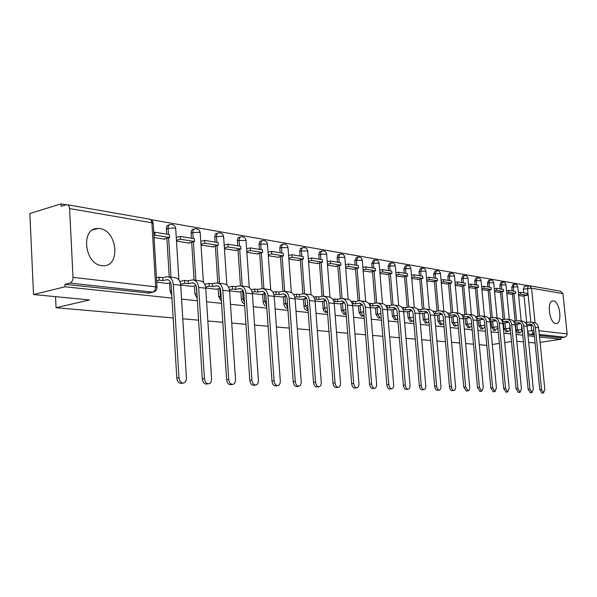 <?xml version="1.0" encoding="UTF-8"?>
<svg xmlns="http://www.w3.org/2000/svg" width="597" height="597" viewBox="0 0 597 597"><rect width="100%" height="100%" fill="white"/><g stroke="black" fill="none" stroke-linecap="round" stroke-linejoin="round"><path stroke-width="0.9" d="M553.479 300.978L553.053 300.948C546.494 300.395 549.24 323.283 555.785 323.537L556.12 323.552C562.658 324.022 560.001 301.485 553.479 300.978M99.893 228.636L97.893 228.487C80.453 227.726 84.319 264.411 101.863 265.628L103.453 265.717C120.781 266.314 117.288 230.532 99.893 228.636M515.442 324.529L515.972 329.969L518.069 333.133M503.487 323.096L504.025 328.634L506.181 331.85M491.144 321.619L491.682 327.246L493.913 330.522M478.384 320.089L478.921 325.82L481.227 329.148M465.182 318.507L465.72 324.343L468.108 327.731M451.526 316.873L452.063 322.813L454.533 326.26M437.385 315.179L437.929 321.231L440.482 324.738M422.736 313.418L423.28 319.596L425.489 323.216L425.93 323.164M407.55 311.597L408.094 317.895L410.37 321.582L410.848 321.529M391.796 309.709L392.341 316.134L394.692 319.895L395.199 319.835M375.438 307.746L375.983 314.306L378.416 318.141L378.953 318.074M358.454 305.701L358.998 312.403L361.506 316.313L362.088 316.246M340.79 303.582L341.335 310.425L343.932 314.425L344.551 314.343M322.417 301.373L323.32 310.052L324.581 311.962L326.32 312.365M303.283 299.067L304.194 307.948L305.5 309.895L307.328 310.306M283.344 296.672L283.881 304C284.217 306.425 285.179 307.851 286.776 308.261L287.553 308.156M262.553 294.164L263.083 301.672C263.419 304.149 264.426 305.604 266.083 306.03L266.658 306M240.845 291.552L241.367 299.239C241.718 301.776 242.755 303.261 244.486 303.701L244.554 303.709M218.159 288.814L218.681 296.702L221.42 301.149M194.435 285.956L194.95 294.045L197.189 298.313M169.593 282.956L170.1 291.261L171.779 295.127M530.837 322.156L527.487 288.455L528.509 285.732L150.914 219.629M66.036 204.764L60.991 203.883L61.11 206.278L66.789 204.644C68.409 204.838 69.342 206.144 69.58 208.569L73.013 277.374L155.668 286.836L151.899 222.763L69.58 208.569M173.167 317.955L56.058 307.716L89.528 299.948L33.536 294.537L29.85 213.517L60.991 203.883M526.688 322.589L524.032 295.828M523.733 292.799L523.375 289.202L531.591 288.217L535.054 322.805M540.091 342.372L560.949 339.23L539.546 336.969M33.536 294.537L65.058 286.784L171.958 298.09M181.578 299.104L197.346 300.776M206.599 301.754L221.562 303.336M230.479 304.276L244.695 305.783M253.3 306.694L266.807 308.119M275.113 309L287.97 310.358M295.993 311.209L308.239 312.5M316 313.321L327.671 314.559M335.186 315.35L346.32 316.529M353.603 317.298L364.23 318.425M371.289 319.171L381.446 320.246M388.296 320.97L398.005 321.999M404.654 322.701L413.945 323.678M420.4 324.365L429.303 325.305M435.571 325.969L444.101 326.872M450.205 327.514L458.377 328.38M464.317 329.007L472.16 329.842M477.943 330.454L485.465 331.245M491.1 331.842L498.331 332.604M503.823 333.186L510.771 333.924M516.121 334.492L522.8 335.193M528.024 335.745L534.449 336.424M486.801 345.327L479.279 344.723M473.496 344.223L465.66 343.536M459.72 343.014L451.548 342.297M445.444 341.768L436.914 341.021M430.638 340.469L421.743 339.693M415.288 339.126L405.99 338.32M399.348 337.738L389.632 336.887M382.781 336.29L372.625 335.402M365.565 334.783L354.931 333.85M347.648 333.216L336.514 332.238M328.992 331.581L317.313 330.559M309.552 329.88L297.299 328.813M289.269 328.111L276.404 326.984M268.09 326.26L254.576 325.074M245.964 324.32L231.74 323.081M222.815 322.298L207.838 320.992M198.577 320.179L182.786 318.798M511.51 341.536L504.726 342.574M499.368 343.394L492.309 344.484M535.106 343.021L528.681 342.394M523.457 341.894L516.786 341.245M529.748 285.799L560.635 291.217L562.964 293.627L567.135 333.939L566.747 335.805L564.822 337.193L539.292 334.402M560.949 339.23L560.799 337.805L564.822 337.193M154.19 291.821L152.705 292.134L69.983 283.09L64.939 284.344L65.058 286.784M69.983 283.09C71.953 282.299 72.961 280.396 73.013 277.374M156.72 282.18L167.518 283.433M154.078 237.524L164.854 239.24L164.824 238.763M192.458 286.426L180.704 285.03M176.496 241.091L189.734 243.203L189.704 242.74M216.271 289.261L205.711 288M201.017 244.994L213.502 246.986L213.472 246.531M229.584 290.836L239.031 291.94M224.442 248.725L236.225 250.606L236.196 250.165M260.822 294.552L252.382 293.552M246.852 252.3L257.971 254.068L257.941 253.635M274.187 296.142L281.687 297.007M268.307 255.717L278.806 257.389L278.777 256.964M301.694 299.41L295.06 298.619M288.858 258.986L298.791 260.568L298.761 260.158M315.059 301L320.887 301.672M308.574 262.128L317.962 263.62L317.932 263.225M339.327 303.88L334.238 303.276M327.492 265.143L336.38 266.56L336.35 266.165M352.648 305.463L357.043 305.97M345.67 268.038L354.088 269.374L354.058 268.993M370.334 307.567L374.088 307.992M363.148 270.822L371.118 272.09L371.088 271.71M390.49 309.962L387.334 309.589M379.961 273.501L387.483 274.329M403.691 311.53L406.296 311.828M396.154 276.075L403.281 276.851M421.527 313.649L419.437 313.403M411.751 278.56L418.512 279.284M434.609 315.201L436.213 315.38M426.795 280.956L433.198 281.635M450.399 317.082L449.243 316.94M441.302 283.269L447.384 283.896M463.354 318.619L464.093 318.694M455.317 285.5L461.078 286.09M468.846 287.657L474.317 288.202M481.928 289.739L487.122 290.246M494.577 291.754L499.51 292.224M506.823 293.702L511.495 294.142M515.107 321.119L512.45 293.97M512.144 290.896L511.793 287.239L513.256 286.97L514.33 284.209C516.248 284.12 517.412 285.008 517.815 286.873L513.256 286.97L513.666 291.142M503.152 319.596L500.487 292.045M500.189 288.933L499.831 285.217L501.308 284.941L502.42 282.142C504.375 282.053 505.555 282.956 505.957 284.851L501.308 284.941L501.719 289.187M490.801 318.029L488.137 290.06M487.831 286.903L487.473 283.127L488.973 282.844L490.13 280.008C492.107 279.911 493.301 280.829 493.719 282.762L488.973 282.844L489.383 287.157M478.033 316.395L475.369 288.008M475.07 284.806L474.705 280.971L476.219 280.68L477.421 277.799C479.428 277.702 480.645 278.635 481.063 280.597L476.219 280.68L476.63 285.06M464.832 314.709L462.168 285.881M461.862 282.635L461.503 278.739L463.026 278.441L464.279 275.515C466.324 275.418 467.555 276.366 467.981 278.366L463.026 278.441L463.444 282.896M451.168 312.962L448.504 283.679M448.205 280.396L447.847 276.426L449.384 276.127L450.683 273.157C452.765 273.053 454.018 274.016 454.451 276.06L449.384 276.127L449.795 280.657M437.026 311.149L434.362 281.403M434.064 278.075L433.706 274.038L435.258 273.724L436.608 270.71C438.728 270.605 440.004 271.59 440.437 273.665L435.258 273.724L435.668 278.336M422.37 309.268L419.713 279.045M419.415 275.665L419.057 271.56L420.624 271.239L422.034 268.18C424.191 268.068 425.489 269.075 425.93 271.187L420.624 271.239L421.034 275.933M407.184 307.321L404.535 276.605M404.236 273.172L403.878 268.993L405.46 268.665L406.923 265.553C409.117 265.441 410.438 266.463 410.885 268.62L405.46 268.665L405.87 273.441M391.423 305.291L388.781 274.068M388.49 270.59L388.125 266.329L389.722 265.993L391.251 262.829C393.49 262.717 394.833 263.755 395.289 265.956L389.722 265.993L390.139 270.859M375.065 303.179L372.438 271.434M372.14 267.904L371.782 263.568L373.394 263.225L374.991 260.001C377.267 259.889 378.64 260.949 379.102 263.195L373.394 263.225L373.804 268.18M358.073 300.978L355.454 268.695M355.17 265.113L354.812 260.695L356.431 260.344L358.096 257.068C360.424 256.949 361.819 258.031 362.289 260.329L356.431 260.344L356.842 265.389M340.402 298.687L337.805 265.844M337.521 262.217L337.163 257.71L338.805 257.344L339.193 254.986L340.544 254.023C342.917 253.897 344.342 255.001 344.82 257.344L338.805 257.344L339.215 262.493M336.574 387.52L336.118 387.587C334.417 387.304 333.372 385.796 332.984 383.05L335.021 382.759L328.805 302.851C328.223 298.709 326.275 296.493 322.962 296.202L322.037 296.299L319.455 262.881M319.164 259.202L318.813 254.613L320.462 254.232L320.873 251.83L322.283 250.852C324.701 250.718 326.156 251.852 326.649 254.247L320.462 254.232L320.873 259.486M302.888 293.814L300.343 259.799M300.06 256.068L299.709 251.382L301.373 250.994L301.806 248.546L303.276 247.546C305.746 247.412 307.231 248.568 307.731 251.016L301.373 250.994L301.776 256.344M282.948 291.246L280.426 256.583M280.15 252.8L279.806 248.016L281.486 247.613L281.941 245.128L283.471 244.106C286 243.964 287.515 245.151 288.023 247.658L281.486 247.613L281.881 253.083M262.158 288.582L259.665 253.232M259.389 249.389L259.046 244.501L260.74 244.091C260.702 241.912 261.396 240.725 262.822 240.516C265.411 240.375 266.963 241.584 267.478 244.151L260.74 244.091L261.135 249.673M240.457 285.844L237.994 249.725M237.725 245.83L237.382 240.837L239.091 240.419C239.061 238.196 239.785 236.987 241.27 236.778C243.919 236.628 245.509 237.867 246.039 240.494L239.091 240.419L239.479 246.113M217.778 283.015L215.353 246.068M215.092 242.113L214.756 237.016L216.472 236.576C216.45 234.315 217.211 233.076 218.756 232.867C221.48 232.711 223.106 233.979 223.644 236.673L222.554 236.285L216.472 236.576L216.853 242.404M194.062 280.083L191.674 242.233M191.421 238.225L191.092 233.009L192.816 232.561C192.809 230.255 193.607 228.994 195.219 228.778C198.01 228.621 199.674 229.92 200.226 232.681L199.062 232.263L192.816 232.561L193.197 238.516M169.235 276.978L166.891 238.218M166.645 234.158L166.324 228.823L168.063 228.36C168.055 226.002 168.891 224.718 170.578 224.494C173.443 224.338 175.16 225.666 175.719 228.502L174.466 228.054L168.063 228.36L168.429 234.449M55.536 296.664L56.058 307.716M518.674 295.59L523.114 295.993M514.099 284.254L512.86 284.485L511.793 287.239M502.174 282.187L500.943 282.426L499.831 285.217M489.861 280.06L488.63 280.291L487.473 283.127M477.137 277.851L475.906 278.09L474.705 280.971M463.981 275.575L462.757 275.814L461.503 278.739M450.362 273.217L449.145 273.463L447.847 276.426M436.273 270.777L435.056 271.023L433.706 274.038M421.669 268.254L420.467 268.501L419.057 271.56M406.535 265.635L405.341 265.881L403.878 268.993M390.834 262.919L389.662 263.165L388.125 266.329M374.543 260.098L373.379 260.352L371.782 263.568M357.618 257.173L356.476 257.426L354.812 260.695M340.021 254.135L337.865 254.897L337.163 257.71M321.723 250.979L319.38 251.956L318.813 254.613M302.664 247.688L300.306 248.68L299.709 251.382M282.814 244.263L280.433 245.27L279.806 248.016M262.105 240.695L261.128 240.934C259.71 241.136 259.016 242.33 259.046 244.501M240.487 236.972L239.569 237.203C238.084 237.412 237.36 238.621 237.382 240.837M217.905 233.084L217.039 233.308C215.495 233.517 214.733 234.755 214.756 237.016M194.286 229.024L193.488 229.233C191.876 229.449 191.077 230.711 191.092 233.009M169.555 224.778L168.839 224.972C167.16 225.188 166.317 226.472 166.324 228.823M560.799 337.805L539.397 335.499M534.3 334.947L529.3 334.41L527.644 331.902M528.293 285.769L524.412 286.485L523.375 289.202M64.939 284.344L149.011 293.06M181.772 383.281L180.958 383.408C178.63 383.087 177.249 381.311 176.809 378.095L178.966 377.744C179.398 380.968 180.787 382.744 183.107 383.065C185.309 382.767 186.421 381.065 186.436 377.983L180.719 285.284C180.145 280.493 178.122 277.956 174.652 277.657L168.541 276.896M167.436 283.456L170.712 282.702M178.966 377.744L173.287 284.403C172.712 279.583 170.682 277.023 167.205 276.724L162.757 277.672L162.936 280.605L167.048 279.709C169.406 279.903 170.772 281.635 171.16 284.888L176.809 378.095M162.936 280.605L159.25 280.157L159.078 277.217L156.459 277.836M156.638 280.769L159.25 280.157M163.712 239.054L169.667 237.494L169.488 234.621L154.78 232.211L153.78 232.479M169.667 237.494L154.951 235.114L154.78 232.211M153.951 235.382L154.951 235.114M162.757 277.672L159.078 277.217M207.017 383.975L206.271 384.095C204.055 383.774 202.726 382.043 202.301 378.901L204.435 378.558C204.868 381.707 206.189 383.438 208.405 383.759C210.502 383.461 211.554 381.804 211.562 378.789L205.734 288.254C205.152 283.575 203.137 281.083 199.689 280.791L193.913 280.068M192.376 286.418L196.025 285.597M204.435 378.558L198.637 287.411C198.062 282.702 196.04 280.194 192.585 279.903L188.167 280.814L188.346 283.679L192.435 282.814C194.771 283.008 196.137 284.694 196.532 287.881L202.301 378.901M188.346 283.679L184.831 283.254L184.652 280.381L179.824 281.493M180.607 284.217L184.831 283.254M188.6 243.016L194.518 241.509L194.338 238.703L180.301 236.397L176.272 237.457M194.518 241.509L180.481 239.24L180.301 236.397M176.443 240.285L180.481 239.24M188.167 280.814L184.652 280.381M231.091 384.64L230.412 384.744C228.293 384.431 227.024 382.744 226.606 379.677L228.726 379.341C229.151 382.416 230.42 384.102 232.539 384.416C234.531 384.125 235.531 382.505 235.524 379.558L229.599 291.082C229.017 286.508 227.009 284.075 223.584 283.776L218.121 283.09M216.196 289.247L220.174 288.373M228.726 379.341L222.83 290.284C222.248 285.672 220.233 283.224 216.801 282.926L212.405 283.814L212.592 286.612L216.659 285.769C218.98 285.97 220.338 287.627 220.733 290.739L226.606 379.677M212.592 286.612L209.241 286.202L209.054 283.396L204.749 284.366M205.584 287.015L209.241 286.202M212.375 246.807L218.256 245.345L218.077 242.598L204.667 240.397L200.786 241.389M218.256 245.345L204.846 243.18L204.667 240.397M200.965 244.158L204.846 243.18M212.405 283.814L209.054 283.396M254.091 385.266L253.464 385.363C251.441 385.058 250.225 383.408 249.807 380.416L251.912 380.088C252.33 383.087 253.546 384.737 255.568 385.043C257.479 384.759 258.426 383.177 258.411 380.296L252.404 293.791C251.815 289.314 249.822 286.926 246.412 286.627L241.248 285.985M242.785 290.261L242.248 290.194L242.673 290.105M238.964 291.955L243.24 291.037M251.912 380.088L245.927 293.023C245.345 288.515 243.345 286.12 239.934 285.821L235.569 286.672L235.755 289.411L239.793 288.597C242.106 288.799 243.457 290.418 243.852 293.463L249.807 380.416M235.755 289.411L232.554 289.023L232.367 286.276L228.532 287.12M229.42 289.702L232.554 289.023M235.114 250.427L240.949 249.009L240.763 246.33L227.942 244.225L224.203 245.151M240.949 249.009L228.121 246.942L227.942 244.225M224.39 247.859L228.121 246.942M235.569 286.672L232.367 286.276M276.075 385.871L275.493 385.953C273.56 385.655 272.389 384.043 271.986 381.117L274.075 380.796C274.478 383.729 275.65 385.349 277.59 385.647C279.411 385.363 280.314 383.819 280.284 380.998L274.21 296.373C273.62 291.993 271.635 289.657 268.254 289.358L263.352 288.747M264.889 292.933L264.128 292.843L264.725 292.717M260.755 294.545L265.292 293.597M274.075 380.796L268.016 295.642C267.426 291.232 265.441 288.881 262.053 288.582L257.725 289.411L257.911 292.09L261.919 291.306C264.21 291.5 265.553 293.09 265.949 296.067L271.986 381.117M257.911 292.09L254.844 291.724L254.658 289.038L251.255 289.761M252.188 292.284L254.844 291.724M256.867 253.889L262.665 252.524L262.479 249.897L250.203 247.882L246.606 248.748M262.665 252.524L250.389 250.539L250.203 247.882M246.792 251.404L250.389 250.539M257.725 289.411L254.658 289.038M297.105 386.446L296.575 386.52C294.724 386.229 293.597 384.655 293.194 381.789L295.269 381.483C295.672 384.349 296.799 385.931 298.649 386.222C300.395 385.946 301.254 384.431 301.216 381.67L295.082 298.851C294.493 294.56 292.523 292.269 289.164 291.978L284.515 291.396M286.045 295.493L285.075 295.373L285.829 295.224M281.62 297.022L286.396 296.045M295.269 381.483L289.149 298.149C288.56 293.836 286.59 291.53 283.224 291.232L278.933 292.037L279.12 294.657L283.097 293.896C285.373 294.09 286.709 295.649 287.105 298.56L293.194 381.789M279.12 294.657L276.187 294.299L275.993 291.672L272.986 292.299M273.963 294.761L276.187 294.299M277.717 257.21L283.471 255.882L283.276 253.307L271.523 251.382L268.053 252.195M283.471 255.882L271.71 253.979L271.523 251.382M268.24 254.792L271.71 253.979M278.933 292.037L275.993 291.672M317.253 386.998L316.768 387.065C314.992 386.781 313.903 385.237 313.515 382.438L315.567 382.132C315.962 384.938 317.044 386.483 318.82 386.766C320.492 386.505 321.305 385.02 321.261 382.319L315.082 301.224C314.492 297.022 312.537 294.776 309.209 294.478L304.791 293.925M306.313 297.948L305.149 297.806L306.052 297.619M301.634 299.403L306.612 298.403M315.567 382.132L309.395 300.545C308.806 296.321 306.851 294.067 303.515 293.769L299.254 294.545L299.44 297.112L303.388 296.373C305.642 296.567 306.97 298.097 307.365 300.955L313.515 382.438M299.44 297.112L296.627 296.776L296.44 294.202L293.791 294.739M294.806 297.142L296.627 296.776M297.709 260.396L303.41 259.105L303.224 256.583L291.948 254.732L288.605 255.509M303.41 259.105L292.134 257.285L291.948 254.732M288.791 258.046L292.134 257.285M299.254 294.545L296.44 294.202M335.021 382.759C335.41 385.505 336.454 387.02 338.156 387.296C339.76 387.035 340.536 385.58 340.484 382.931L334.26 303.492C333.671 299.381 331.731 297.179 328.425 296.881L324.231 296.358M325.746 300.298L324.402 300.134L325.44 299.933M320.828 301.686L325.999 300.664M322.037 296.299L318.738 296.955L318.932 299.47L322.843 298.754C325.081 298.948 326.402 300.448 326.798 303.246L332.984 383.05M318.932 299.47L316.231 299.149L316.037 296.627L313.723 297.09M314.776 299.433L316.231 299.149M316.895 263.456L322.552 262.195L322.358 259.725L311.537 257.949L308.313 258.68M322.552 262.195L311.724 260.449L311.537 257.949M308.5 261.173L311.724 260.449M318.738 296.955L316.037 296.627M355.103 388.028L354.685 388.087C353.051 387.811 352.043 386.334 351.663 383.647L353.678 383.356C354.058 386.05 355.066 387.528 356.7 387.804C358.237 387.55 358.984 386.117 358.924 383.528L352.67 305.679C352.081 301.649 350.148 299.485 346.879 299.187L342.894 298.694M344.394 302.552L342.894 302.373L344.051 302.149M339.268 303.873L344.596 302.843M353.678 383.356L347.432 305.06C346.85 301 344.917 298.828 341.633 298.537L337.439 299.269L337.633 301.739L341.514 301.037C343.738 301.231 345.044 302.701 345.439 305.44L351.663 383.647M337.633 301.739L335.044 301.425L334.85 298.948L332.842 299.343M333.924 301.642L335.044 301.425M335.32 266.389L340.932 265.165L340.738 262.747L330.342 261.038L327.231 261.725M340.932 265.165L330.537 263.486L330.342 261.038M327.417 264.173L330.537 263.486M337.439 299.269L334.85 298.948M372.901 388.513L372.513 388.565C370.938 388.296 369.968 386.849 369.595 384.214L371.595 383.931C371.968 386.572 372.938 388.02 374.513 388.289C375.991 388.035 376.692 386.64 376.625 384.095L370.349 307.776C369.767 303.821 367.849 301.701 364.603 301.403L360.812 300.933M362.312 304.724L360.663 304.522L361.924 304.276M356.991 305.977L362.469 304.94M371.595 383.931L365.319 307.179C364.737 303.201 362.819 301.067 359.566 300.776L355.409 301.492L355.603 303.91L359.446 303.231C361.655 303.425 362.954 304.866 363.349 307.552L369.595 384.214M355.603 303.91L353.118 303.604L352.924 301.187L351.193 301.515M352.305 303.761L353.118 303.604M353.036 269.21L358.596 268.023L358.401 265.65L348.409 264.008L345.402 264.658M358.596 268.023L348.603 266.411L348.409 264.008M345.596 267.053L348.603 266.411M355.409 301.492L352.924 301.187M390.005 388.975L389.64 389.028C388.132 388.766 387.192 387.341 386.826 384.759L388.804 384.483C389.177 387.072 390.117 388.49 391.625 388.751C393.042 388.505 393.721 387.14 393.647 384.64L387.356 309.791C386.766 305.91 384.871 303.828 381.655 303.537L378.043 303.089M379.528 306.806L377.744 306.589L379.102 306.328M374.035 308.007L379.64 306.955M388.804 384.483L382.513 309.216C381.931 305.321 380.028 303.224 376.804 302.933L372.685 303.627L372.886 306L376.692 305.336C378.871 305.53 380.162 306.948 380.558 309.582L386.826 384.759M372.886 306L370.483 305.709L370.289 303.328L368.827 303.612M369.961 305.806L370.483 305.709M370.08 271.926L375.588 270.769L375.394 268.441L365.782 266.859L362.879 267.478M375.588 270.769L365.976 269.217L365.782 266.859M363.066 269.829L365.976 269.217M372.685 303.627L370.289 303.328M406.46 389.423L406.117 389.468C404.662 389.214 403.759 387.819 403.393 385.289L405.356 385.02C405.721 387.55 406.632 388.946 408.079 389.207C409.445 388.96 410.094 387.617 410.012 385.169L403.706 311.731C403.124 307.925 401.244 305.88 398.057 305.589L394.617 305.157M394.087 307.462L393.281 307.365C395.445 307.559 396.721 308.947 397.117 311.537L403.393 385.289M396.095 308.806L394.184 308.574L395.632 308.306M390.438 309.955L396.162 308.903M405.356 385.02L399.057 311.179C398.475 307.351 396.587 305.291 393.386 305.007L389.311 305.679L389.505 308.007L393.281 307.365M389.505 308.007L387.199 307.731L387.005 305.395L385.774 305.627M386.483 274.538L391.945 273.411L391.751 271.128L382.498 269.605L379.685 270.195M391.945 273.411L382.692 271.919L382.498 269.605M379.879 272.501L382.692 271.919M389.311 305.679L387.005 305.395M422.295 389.856L421.975 389.893C420.579 389.647 419.698 388.274 419.34 385.796L421.288 385.528C421.646 388.013 422.519 389.386 423.922 389.632C425.236 389.401 425.848 388.08 425.765 385.677L419.46 313.597C418.878 309.865 417.012 307.851 413.848 307.559L410.572 307.149M412.034 310.738L410.012 310.492L411.549 310.216M406.244 311.835L412.072 310.776M421.288 385.528L414.975 313.067C414.393 309.313 412.52 307.291 409.355 307L405.311 307.664L405.512 309.947L409.251 309.313C411.393 309.507 412.661 310.873 413.049 313.41L419.34 385.796M405.512 309.947L403.288 309.679L403.094 307.388L402.087 307.574M402.288 277.053L407.706 275.956L407.512 273.71L398.595 272.247L395.878 272.807M407.706 275.956L398.789 274.516L398.595 272.247M396.065 275.075L398.789 274.516M405.311 307.664L403.094 307.388M437.549 390.266L437.25 390.304C435.9 390.057 435.049 388.714 434.698 386.281L436.623 386.02C436.974 388.46 437.825 389.804 439.176 390.05C440.437 389.819 441.034 388.52 440.944 386.162L434.631 315.403C434.056 311.731 432.198 309.753 429.071 309.462L425.945 309.074M421.475 313.641L427.377 312.589L425.273 312.335L426.877 312.052M436.623 386.02L430.31 314.888C429.736 311.201 427.877 309.209 424.736 308.925L420.728 309.567L420.93 311.813L424.631 311.194C426.758 311.388 428.019 312.731 428.407 315.223L434.698 386.281M420.93 311.813L419.019 311.582M417.527 279.478L422.9 278.411L422.706 276.21L414.102 274.792L411.475 275.329M422.9 278.411L414.296 277.023L414.102 274.792M411.669 277.553L414.296 277.023M420.728 309.567L417.788 309.447M418.728 310.903L418.594 309.306M452.25 390.662L451.966 390.699C450.668 390.46 449.847 389.14 449.496 386.752L451.407 386.498C451.75 388.893 452.578 390.207 453.877 390.453C455.093 390.222 455.66 388.953 455.571 386.632L449.265 317.134C448.69 313.529 446.847 311.582 443.743 311.298L440.765 310.925M436.168 315.388L442.019 314.365L439.989 314.119L441.661 313.821M451.407 386.498L445.093 316.641C444.519 313.015 442.675 311.059 439.564 310.776L435.601 311.403L435.795 313.612L439.467 313.007C441.571 313.201 442.817 314.522 443.205 316.97L449.496 386.752M435.795 313.612L434.191 313.418M432.228 281.821L437.549 280.784L437.355 278.612L429.056 277.247L426.512 277.754M437.549 280.784L429.258 279.441L429.056 277.247M426.706 279.948L429.258 279.441M435.601 311.403L432.922 311.261M433.631 312.231L433.534 311.149M466.429 391.05L463.772 387.207L465.66 386.953L468.055 390.841C469.235 390.617 469.772 389.363 469.675 387.087L463.376 318.805C462.802 315.268 460.981 313.35 457.906 313.067L455.056 312.716M450.354 317.074L456.145 316.074L454.183 315.835L455.914 315.529M456.145 316.074L456.115 315.701M465.66 386.953L459.354 318.335C458.78 314.768 456.959 312.85 453.877 312.567L449.944 313.179L450.138 315.343L453.78 314.761C455.862 314.947 457.101 316.246 457.489 318.656L463.772 387.207M450.138 315.343L448.825 315.186M446.422 284.082L451.69 283.068L451.496 280.933L443.489 279.62L441.019 280.105M451.69 283.068L443.683 281.777L443.489 279.62M441.213 282.254L443.683 281.777M449.944 313.179L447.511 313.015M448.019 313.634L447.951 312.932M480.115 391.423L477.54 387.64L479.413 387.401L481.734 391.214L483.294 387.52L477.003 320.425C476.436 316.94 474.622 315.059 471.578 314.783L468.861 314.44M464.048 318.701L469.787 317.723L467.891 317.492L469.682 317.186M469.787 317.723L469.742 317.238M479.413 387.401L473.123 319.962C472.548 316.462 470.734 314.574 467.682 314.291L463.794 314.895L463.988 317.022L467.593 316.447C469.66 316.634 470.884 317.91 471.272 320.276L477.54 387.64M463.988 317.022L462.944 316.895M460.13 286.269L465.354 285.276L465.16 283.179L457.421 281.911L455.026 282.374M465.354 285.276L457.615 284.023L457.421 281.911M455.22 284.485L457.615 284.023M463.794 314.895L461.585 314.701M461.906 315.067L461.869 314.656M493.331 391.781L490.838 388.065L492.697 387.826L494.95 391.572L496.443 387.946L490.167 321.984C489.6 318.559 487.809 316.708 484.786 316.432L482.189 316.104M477.287 320.276L482.973 319.313L481.137 319.096L482.973 318.783M482.973 319.313L482.921 318.791M492.697 387.826L486.413 321.544C485.846 318.104 484.048 316.238 481.025 315.962L477.167 316.544L477.369 318.641L480.936 318.082C482.98 318.268 484.197 319.522 484.577 321.85L490.838 388.065M477.369 318.641L476.57 318.544M473.376 288.373L478.548 287.411L478.354 285.344L470.884 284.12L468.563 284.56M478.548 287.411L471.078 286.202L470.884 284.12M468.749 286.635L471.078 286.202M477.167 316.544L475.182 316.335M506.099 392.125L503.689 388.468L505.525 388.237L507.719 391.923L509.151 388.356L502.883 323.492C502.323 320.126 500.547 318.305 497.555 318.029L495.07 317.716M490.144 321.79L495.719 320.858L493.943 320.641L495.823 320.328M495.719 320.858L495.667 320.358M505.525 388.237L499.256 323.067C498.696 319.679 496.913 317.85 493.92 317.574L490.1 318.141L490.294 320.201L493.831 319.656C495.861 319.843 497.062 321.074 497.443 323.365L503.689 388.468M490.294 320.201L489.734 320.134M486.189 290.418L491.316 289.47L491.122 287.441L483.891 286.254L481.637 286.679M491.316 289.47L484.085 288.299L483.891 286.254M481.831 288.724L484.085 288.299M490.1 318.141L488.316 317.925M518.45 392.46L516.114 388.863L517.935 388.632L520.062 392.259L521.435 388.751L515.189 324.955C514.629 321.641 512.868 319.85 509.905 319.574L507.525 319.276M502.853 323.201L508.047 322.35L506.331 322.141L508.248 321.828M508.047 322.35L507.995 321.865M517.935 388.632L511.681 324.537C511.122 321.208 509.353 319.41 506.39 319.134L502.607 319.693L502.801 321.716L506.301 321.179C508.308 321.365 509.502 322.581 509.883 324.828L516.114 388.863M498.585 292.388L503.667 291.463L503.472 289.47L496.473 288.321L494.286 288.724M503.667 291.463L496.667 290.336L496.473 288.321M494.48 290.739L496.667 290.336M502.607 319.693L501.047 319.499M530.397 392.781L528.129 389.244L529.927 389.02L531.994 392.58L533.315 389.132L527.091 326.365C526.539 323.104 524.793 321.343 521.86 321.067L519.584 320.783M515.144 324.581L519.98 323.79L518.315 323.589L520.271 323.275M519.98 323.79L519.927 323.328M529.927 389.02L523.696 325.962C523.144 322.686 521.39 320.917 518.45 320.641L514.704 321.186L514.898 323.178L518.368 322.656C520.36 322.835 521.539 324.037 521.92 326.253L528.129 389.244M510.584 294.306L515.614 293.396L515.427 291.433L508.651 290.321L506.525 290.709M515.614 293.396L508.845 292.306L508.651 290.321M506.719 292.687L508.845 292.306M514.704 321.186L513.368 321.022M541.957 393.095L539.755 389.617L541.539 389.393L543.554 392.901L544.822 389.498L538.621 327.731C538.069 324.522 536.337 322.783 533.434 322.514L531.248 322.238M527.032 325.917L531.531 325.193L529.927 324.992L531.912 324.678M531.531 325.193L531.487 324.746M526.666 324.589L530.046 324.081C532.024 324.268 533.196 325.447 533.569 327.626L539.755 389.617M522.211 296.157L527.196 295.269L527.002 293.336L520.442 292.254L518.383 292.627M527.196 295.269L520.636 294.209L520.442 292.254M518.569 294.575L520.636 294.209M541.539 389.393L535.33 327.343C534.778 324.119 533.046 322.373 530.129 322.096L525.285 322.492M526.42 322.634L526.599 324.41M519.554 332.902L517.45 329.731L516.92 324.29M515.972 329.969L522.024 329.634M507.689 331.611L505.517 328.387L504.98 322.85M504.025 328.634L510.189 328.298M495.428 330.275L493.189 326.999L492.652 321.373M491.682 327.246L497.771 326.775M482.757 328.895L480.443 325.566L479.898 319.835M478.921 325.82L484.906 325.305M469.66 327.469L467.257 324.089L466.72 318.246M465.72 324.343L471.593 323.798M456.101 325.999L453.616 322.552L453.078 316.604M452.063 322.813L457.817 322.246M442.071 324.469L441.631 324.522L439.496 320.962L438.952 314.903M437.929 321.231L443.541 320.641M427.534 322.887L427.064 322.94L424.863 319.32L424.318 313.141M423.28 319.596L428.743 318.985M412.46 321.246L411.967 321.305L409.691 317.611L409.146 311.306M408.094 317.895L413.385 317.276M396.833 319.537L396.296 319.611L393.945 315.843L393.401 309.41M392.341 316.134L397.453 315.507M380.61 317.768L380.035 317.85L377.61 314.007L377.065 307.44M375.983 314.306L380.901 313.664M363.767 315.932L363.148 316.014L360.633 312.097L360.088 305.388M358.998 312.403L363.685 311.761M344.096 314.432L346.126 314.052L345.581 314.112L342.984 310.112L342.439 303.261M341.335 310.425L345.782 309.783M325.828 312.462L327.484 312.141L325.992 311.41L324.858 309.328L324.081 301.045M322.955 308.365L327.141 307.731M308.052 310.03L305.5 305.895L304.963 298.731M303.821 306.231L307.716 305.604M287.776 307.709L285.575 303.657L285.038 296.321M283.881 304L287.455 303.388M266.598 305.164L264.792 301.321L264.255 293.806M263.083 301.672L266.307 301.082M244.457 302.336L243.091 298.881L242.561 291.187M241.367 299.239L244.21 298.694M221.286 299.142L220.412 296.328L219.89 288.441M218.681 296.702L221.091 296.202M196.995 295.239L196.212 286.135M194.95 294.045L196.891 293.62M170.1 291.261L171.526 290.94M527.576 331.26L531.681 330.611L531.151 325.253M538.919 330.708L567.135 333.939M562.964 293.627L531.591 288.217L529.211 285.709L528.509 285.732M516.584 320.88L513.92 293.702M504.644 319.35L501.973 291.776M492.309 317.776L489.63 289.784M479.555 316.141L476.876 287.724M466.369 314.447L463.69 285.59M452.72 312.694L450.048 283.381M438.586 310.873L435.922 281.097M423.952 308.985L421.288 278.732M408.773 307.037L406.117 276.284M393.027 305.015L390.378 273.732M376.692 302.933L374.05 271.09M359.715 300.776L357.081 268.344M342.066 298.552L339.447 265.493M323.708 296.254L321.104 262.516M304.597 293.881L302.007 259.426M284.679 291.411L282.112 256.195M263.904 288.814L261.359 252.829M242.218 286.105L239.695 249.315M219.554 283.269L217.069 245.636M195.846 280.306L193.406 241.792M171.026 277.202L168.63 237.763M175.742 228.882L178.876 279.889M200.249 233.031L203.42 282.433M223.659 236.994L226.867 284.993M246.054 240.785L249.292 287.53M267.501 244.419L270.754 290.023M288.045 247.904L291.329 292.463M307.746 251.247L311.052 294.828M326.663 254.456L329.984 297.127M344.835 257.538L348.178 299.358M362.304 260.508L365.662 301.515M379.117 263.359L382.483 303.604M395.304 266.113L398.677 305.627M410.9 268.762L414.281 307.582M425.937 271.322L429.325 309.47M440.452 273.784L443.832 311.298M454.459 276.172L457.847 313.059M467.988 278.471L471.376 314.753M481.07 280.694L484.451 316.388M493.726 282.851L497.092 317.97M505.965 284.933L509.331 319.499M517.823 286.956L521.174 320.977M147.72 293.269L152.705 292.134C154.645 291.418 155.638 289.649 155.668 286.836L157.026 287.508M529.3 334.41L533.434 333.76L531.681 330.611L533.845 330.372M534.188 333.842L533.434 333.76L534.158 333.529M67.439 204.756L149.108 219.077C150.72 219.271 151.645 220.502 151.899 222.763L153.257 223.659M166.406 279.792L168.563 280.053M173.287 284.403L180.719 285.284M191.794 282.888L193.935 283.15M198.637 287.411L205.734 288.254M216.017 285.851L218.151 286.112M222.83 290.284L229.599 291.082M239.158 288.672L241.278 288.933M245.927 293.023L252.404 293.791M261.292 291.373L263.389 291.635M268.016 295.642L274.21 296.373M282.471 293.963L284.56 294.217M289.149 298.149L295.082 298.851M302.769 296.44L304.836 296.694M309.395 300.545L315.082 301.224M322.231 298.821L324.275 299.067M328.805 302.851L334.26 303.492M340.902 301.097L342.939 301.343M347.432 305.06L352.67 305.679M358.849 303.291L360.864 303.537M365.319 307.179L370.349 307.776M376.095 305.395L378.095 305.642M382.513 309.216L387.356 309.791M392.684 307.418L394.669 307.664M399.057 311.179L403.706 311.731M408.661 309.373L410.624 309.612M414.975 313.067L419.46 313.597M424.057 311.253L425.997 311.485M430.31 314.888L434.631 315.403M438.892 313.059L440.817 313.298M445.093 316.641L449.265 317.134M453.205 314.813L455.115 315.044M459.354 318.335L463.376 318.805M467.026 316.5L468.921 316.731M473.123 319.962L477.003 320.425M480.376 318.126L482.249 318.358M486.413 321.544L490.167 321.984M493.279 319.701L495.137 319.932M499.256 323.067L502.883 323.492M505.749 321.223L507.592 321.447M511.681 324.537L515.189 324.955M517.823 322.701L519.644 322.925M523.696 325.962L527.091 326.365M529.509 324.126L531.315 324.35M535.33 327.343L538.621 327.731M552.315 301.075L553.053 300.948M92.736 229.949L97.893 228.487M286.978 308.268L287.806 308.104M306.798 310.41L308.059 310.164M361.663 316.328L364.021 315.85M378.565 318.149L381.222 317.552M394.833 319.902L397.766 319.164M410.505 321.589L413.684 320.679M425.609 323.223L429.019 322.119M440.183 324.79L443.795 323.47M454.257 326.313L458.048 324.738M467.847 327.775L469.376 327.522L471.794 325.917M480.981 329.193L482.495 328.94L485.062 326.992M493.674 330.559L495.182 330.32L497.876 327.895M505.965 331.887L508.45 331.35L509.883 329.91L509.793 324.268M517.86 333.171L520.315 332.641L521.726 331.223L521.554 324.872M148.026 293.284L153.011 292.149C155.638 291.537 156.966 289.881 157.011 287.179L153.235 223.241L152.116 220.599L149.653 219.159M180.958 383.408L183.107 383.065M167.048 279.709L167.951 279.814M206.271 384.095L208.405 383.759M192.435 282.814L193.331 282.918M230.412 384.744L232.539 384.416M216.659 285.769L217.547 285.881M253.464 385.363L255.568 385.043M239.793 288.597L240.681 288.709M275.493 385.953L277.59 385.647M261.919 291.306L262.799 291.411M296.575 386.52L298.649 386.222M283.097 293.896L283.971 294M316.768 387.065L318.82 386.766M303.388 296.373L304.254 296.478M336.118 387.587L338.156 387.296M322.843 298.754L323.701 298.858M354.685 388.087L356.7 387.804M341.514 301.037L342.365 301.142M372.513 388.565L374.513 388.289M359.446 303.231L360.289 303.328M389.64 389.028L391.625 388.751M376.692 305.336L377.528 305.44M406.117 389.468L408.079 389.207M421.975 389.893L423.922 389.632M409.251 309.313L410.072 309.418M437.25 390.304L439.176 390.05M424.631 311.194L425.445 311.298M451.966 390.699L453.877 390.453M439.467 313.007L440.273 313.112M466.167 391.08L468.055 390.841M453.78 314.761L454.578 314.858M479.869 391.453L481.734 391.214M467.593 316.447L468.384 316.544M493.1 391.811L494.95 391.572M480.936 318.082L481.719 318.179M505.883 392.154L507.719 391.923M493.831 319.656L494.607 319.753M518.241 392.483L520.062 392.259M506.301 321.179L507.069 321.276M530.203 392.804L531.994 392.58M518.368 322.656L519.129 322.746M541.77 393.117L543.554 392.901M530.046 324.081L530.808 324.178"/></g></svg>

